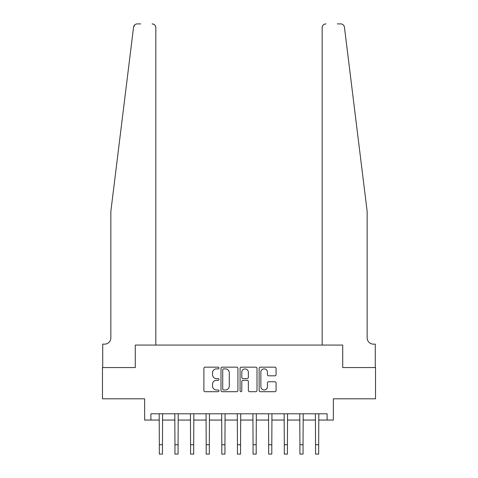 <?xml version="1.0" encoding="UTF-8"?>
<svg xmlns="http://www.w3.org/2000/svg" width="478" height="478" viewBox="0 0 478 478"><rect width="100%" height="100%" fill="white"/><g stroke="black" fill="none" stroke-linecap="round" stroke-linejoin="round"><path stroke-width="0.72" d="M219.008 368.024A0.86 0.86 0 0 0 218.147 367.164L205.116 367.164A1.225 1.225 0 0 0 203.885 368.395L203.885 390.472A1.225 1.225 0 0 0 205.116 391.697L218.147 391.697A0.86 0.86 0 0 0 219.008 390.843A0.86 0.86 0 0 0 218.147 389.982L216.462 389.982A3.926 3.926 0 0 1 212.537 386.057L212.537 384.216A3.926 3.926 0 0 1 216.462 380.291L218.147 380.291A0.86 0.86 0 0 0 219.008 379.43A0.86 0.86 0 0 0 218.147 378.576L216.462 378.576A3.926 3.926 0 0 1 212.537 374.65L212.537 372.81A3.926 3.926 0 0 1 216.462 368.885L218.147 368.885A0.86 0.86 0 0 0 219.008 368.024M274.85 375.816A1.225 1.225 0 0 0 276.075 374.585L276.075 368.395A1.225 1.225 0 0 0 274.85 367.164L260.373 367.164A1.225 1.225 0 0 0 259.148 368.395L259.148 390.472A1.225 1.225 0 0 0 260.373 391.697L274.85 391.697A1.225 1.225 0 0 0 276.075 390.472L276.075 382.992A1.225 1.225 0 0 0 274.85 381.761L268.654 381.761A1.225 1.225 0 0 0 267.429 382.992L267.429 386.702A3.28 3.28 0 0 1 264.149 389.982A3.28 3.28 0 0 1 260.863 386.702L260.863 372.165A3.28 3.28 0 0 1 264.149 368.885A3.28 3.28 0 0 1 267.429 372.165L267.429 374.585A1.225 1.225 0 0 0 268.654 375.816L274.85 375.816M140.711 23.9L137.282 23.9A3.746 3.746 0 0 0 133.559 27.192L110.848 211.354L110.848 337.88A6.25 6.25 0 0 1 104.598 344.13L102.722 344.13L102.722 367.558L135.28 367.558L102.471 367.558L102.471 398.801L144.649 398.801L144.649 420.048L150.899 420.048L150.899 413.799L327.101 413.799L327.101 420.048L333.351 420.048L333.351 398.801L375.529 398.801L375.529 367.558L342.72 367.558L342.72 345.068L322.166 345.068L322.166 27.646L322.166 345.068M155.834 345.068L155.834 27.646L155.834 345.068L135.28 345.068L135.28 367.558L135.28 345.068L342.72 345.068L342.72 367.558L375.278 367.558L375.278 344.13L373.402 344.13A6.25 6.25 0 0 1 367.152 337.88A6.25 6.25 0 0 0 373.402 344.13M237.924 368.395A1.225 1.225 0 0 0 236.7 367.164L222.228 367.164A1.225 1.225 0 0 0 220.997 368.395L220.997 390.472A1.225 1.225 0 0 0 222.228 391.697L236.7 391.697A1.225 1.225 0 0 0 237.924 390.472L237.924 368.395M241.3 367.164L255.772 367.164A1.225 1.225 0 0 1 257.003 368.395L257.003 390.472A1.225 1.225 0 0 1 255.772 391.697L249.582 391.697A1.225 1.225 0 0 1 248.351 390.472L248.351 381.516A1.225 1.225 0 0 0 247.126 380.291L243.015 380.291A1.225 1.225 0 0 0 241.79 381.516L241.79 390.843A0.86 0.86 0 0 1 240.93 391.697A0.86 0.86 0 0 1 240.076 390.843L240.076 368.395A1.225 1.225 0 0 1 241.3 367.164M150.899 420.048L159.335 420.048M162.46 420.048L174.954 420.048M178.079 420.048L190.573 420.048M193.698 420.048L206.197 420.048M209.322 420.048L221.816 420.048M224.941 420.048L237.441 420.048M240.559 420.048L253.059 420.048M256.184 420.048L268.678 420.048M271.803 420.048L284.302 420.048M287.427 420.048L299.921 420.048M303.046 420.048L315.54 420.048M318.665 420.048L327.101 420.048M223.573 368.885A0.86 0.86 0 0 0 222.718 369.739L222.718 389.122A0.86 0.86 0 0 0 223.573 389.982L225.353 389.982A3.926 3.926 0 0 0 229.279 386.057L229.279 372.81A3.926 3.926 0 0 0 225.353 368.885L223.573 368.885M248.351 372.225A3.28 3.28 0 0 0 245.071 368.944A3.28 3.28 0 0 0 241.79 372.225L241.79 377.345A1.225 1.225 0 0 0 243.015 378.576L247.126 378.576A1.225 1.225 0 0 0 248.351 377.345L248.351 372.225M159.186 413.799L159.335 444.725L162.46 444.725L162.604 413.799M159.335 444.725L159.335 454.1L162.46 454.1L162.46 444.725M133.559 27.192L134.76 24.874M155.834 27.646A3.746 3.746 0 0 0 152.088 23.9C154.346 24.139 155.595 25.388 155.834 27.646M110.848 337.88A6.25 6.25 0 0 1 104.598 344.13M358.966 144.983L344.441 27.192C342.23 23.273 342.23 23.273 344.441 27.192L367.152 211.354L367.152 337.88M337.289 23.9L340.718 23.9A3.746 3.746 0 0 1 344.441 27.192M325.912 23.9A3.746 3.746 0 0 0 322.166 27.646C322.405 25.388 323.654 24.139 325.912 23.9M174.805 413.799L174.954 444.725L178.079 444.725L178.228 413.799M174.954 444.725L174.954 454.1L178.079 454.1L178.079 444.725M190.429 413.799L190.573 444.725L193.698 444.725L193.847 413.799M190.573 444.725L190.573 454.1L193.698 454.1L193.698 444.725M206.048 413.799L206.197 444.725L209.322 444.725L209.472 413.799M206.197 444.725L206.197 454.1L209.322 454.1L209.322 444.725M221.667 413.799L221.816 444.725L224.941 444.725L225.09 413.799M221.816 444.725L221.816 454.1L224.941 454.1L224.941 444.725M237.291 413.799L237.441 444.725L240.559 444.725L240.709 413.799M237.441 444.725L237.441 454.1L240.559 454.1L240.559 444.725M252.91 413.799L253.059 444.725L256.184 444.725L256.333 413.799M253.059 444.725L253.059 454.1L256.184 454.1L256.184 444.725M268.528 413.799L268.678 444.725L271.803 444.725L271.952 413.799M268.678 444.725L268.678 454.1L271.803 454.1L271.803 444.725M284.153 413.799L284.302 444.725L287.427 444.725L287.571 413.799M284.302 444.725L284.302 454.1L287.427 454.1L287.427 444.725M299.772 413.799L299.921 444.725L303.046 444.725L303.195 413.799M299.921 444.725L299.921 454.1L303.046 454.1L303.046 444.725M315.396 413.799L315.54 444.725L318.665 444.725L318.814 413.799M315.54 444.725L315.54 454.1L318.665 454.1L318.665 444.725"/></g></svg>
